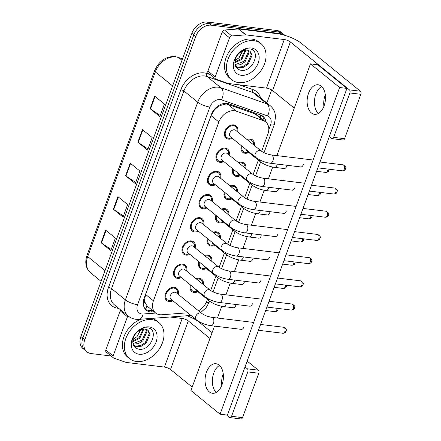 <?xml version="1.0" encoding="UTF-8"?>
<svg xmlns="http://www.w3.org/2000/svg" width="441" height="441" viewBox="0 0 441 441"><rect width="100%" height="100%" fill="white"/><g stroke="black" fill="none" stroke-linecap="round" stroke-linejoin="round"><path stroke-width="0.66" d="M238.526 162.701A7.905 5.849 -51 0 1 241.767 162.211A7.905 5.849 -51 0 1 244.143 163.192A7.905 5.849 -51 0 1 245.786 168.589M240.378 175.705A7.905 5.849 -51 0 1 236.558 176.455A7.905 5.849 -51 0 1 234.182 175.474A7.905 5.849 -51 0 1 232.842 168.87M230.031 185.904A7.905 5.849 -51 0 1 233.278 185.413A7.905 5.849 -51 0 1 235.654 186.394A7.905 5.849 -51 0 1 237.297 191.791M231.889 198.913A7.905 5.849 -51 0 1 228.069 199.657A7.905 5.849 -51 0 1 225.693 198.676A7.905 5.849 -51 0 1 224.353 192.072M221.542 209.106A7.905 5.849 -51 0 1 224.789 208.621A7.905 5.849 -51 0 1 227.159 209.596A7.905 5.849 -51 0 1 228.802 214.999M223.394 222.115A7.905 5.849 -51 0 1 219.574 222.859A7.905 5.849 -51 0 1 217.198 221.878A7.905 5.849 -51 0 1 215.864 215.28M213.047 232.308A7.905 5.849 -51 0 1 216.294 231.823A7.905 5.849 -51 0 1 218.67 232.804A7.905 5.849 -51 0 1 220.313 238.201M214.905 245.317A7.905 5.849 -51 0 1 211.085 246.061A7.905 5.849 -51 0 1 208.709 245.08A7.905 5.849 -51 0 1 207.369 238.482M204.558 255.51A7.905 5.849 -51 0 1 207.805 255.025A7.905 5.849 -51 0 1 210.181 256.006A7.905 5.849 -51 0 1 211.818 261.403M206.416 268.519A7.905 5.849 -51 0 1 202.59 269.264A7.905 5.849 -51 0 1 200.22 268.282A7.905 5.849 -51 0 1 198.88 261.684M196.069 278.718A7.905 5.849 -51 0 1 199.31 278.227A7.905 5.849 -51 0 1 201.686 279.208A7.905 5.849 -51 0 1 203.329 284.605M197.921 291.722A7.905 5.849 -51 0 1 194.101 292.466A7.905 5.849 -51 0 1 191.725 291.49A7.905 5.849 -51 0 1 190.391 284.886M247.015 139.494A7.905 5.849 -51 0 1 250.262 139.009A7.905 5.849 -51 0 1 252.632 139.99A7.905 5.849 -51 0 1 254.275 145.387M248.867 152.503A7.905 5.849 -51 0 1 245.047 153.248A7.905 5.849 -51 0 1 242.671 152.272A7.905 5.849 -51 0 1 241.337 145.668M223.857 161.582A7.905 5.849 -51 0 1 220.031 162.327A7.905 5.849 -51 0 1 217.661 161.345A7.905 5.849 -51 0 1 217.132 152.933A7.905 5.849 -51 0 1 225.246 148.082A7.905 5.849 -51 0 1 227.622 149.064A7.905 5.849 -51 0 1 229.127 155.078M215.362 184.785A7.905 5.849 -51 0 1 211.542 185.529A7.905 5.849 -51 0 1 209.166 184.547A7.905 5.849 -51 0 1 208.643 176.135A7.905 5.849 -51 0 1 216.751 171.284A7.905 5.849 -51 0 1 219.127 172.266A7.905 5.849 -51 0 1 220.638 178.28M206.873 207.987A7.905 5.849 -51 0 1 203.053 208.731A7.905 5.849 -51 0 1 200.677 207.75A7.905 5.849 -51 0 1 200.148 199.338A7.905 5.849 -51 0 1 208.262 194.492A7.905 5.849 -51 0 1 210.638 195.468A7.905 5.849 -51 0 1 212.149 201.487M198.384 231.189A7.905 5.849 -51 0 1 194.558 231.933A7.905 5.849 -51 0 1 192.188 230.952A7.905 5.849 -51 0 1 191.659 222.54A7.905 5.849 -51 0 1 199.773 217.694A7.905 5.849 -51 0 1 202.149 218.675A7.905 5.849 -51 0 1 203.654 224.69M189.889 254.391A7.905 5.849 -51 0 1 186.069 255.135A7.905 5.849 -51 0 1 183.693 254.154A7.905 5.849 -51 0 1 183.169 245.742A7.905 5.849 -51 0 1 191.278 240.896A7.905 5.849 -51 0 1 193.654 241.877A7.905 5.849 -51 0 1 195.165 247.892M181.4 277.593A7.905 5.849 -51 0 1 177.58 278.337A7.905 5.849 -51 0 1 175.204 277.361A7.905 5.849 -51 0 1 174.675 268.944A7.905 5.849 -51 0 1 182.789 264.098A7.905 5.849 -51 0 1 185.165 265.08A7.905 5.849 -51 0 1 186.675 271.094M172.911 300.801A7.905 5.849 -51 0 1 169.085 301.545A7.905 5.849 -51 0 1 166.715 300.564A7.905 5.849 -51 0 1 166.185 292.151A7.905 5.849 -51 0 1 174.3 287.3A7.905 5.849 -51 0 1 176.676 288.282A7.905 5.849 -51 0 1 178.181 294.296M232.346 138.375A7.905 5.849 -51 0 1 228.526 139.119A7.905 5.849 -51 0 1 226.15 138.143A7.905 5.849 -51 0 1 225.621 129.726A7.905 5.849 -51 0 1 233.736 124.88A7.905 5.849 -51 0 1 236.111 125.861A7.905 5.849 -51 0 1 237.622 131.876M261.607 151.307L267.896 134.119A13.952 10.319 129 0 0 265.719 121.953L257.434 115.233L254.975 113.844L227.887 104.374L226.095 103.988L220.263 105.482L217.198 107.45A4.653 3.44 129 0 0 213.554 111.033A13.952 3.952 -159.9 0 1 213.168 110.983M265.719 121.953A13.952 10.319 129 0 0 263.36 120.647L236.271 111.176A13.952 10.319 129 0 0 234.436 110.757A13.952 10.319 129 0 0 218.868 121.986L153.429 300.812A13.952 10.319 129 0 0 155.607 312.983A13.952 10.319 129 0 0 161.775 314.753L187.717 312.812M145.469 303.452A13.952 10.319 -51 0 1 144.731 299.103L144.648 299.323A4.653 3.44 129 0 0 145.469 303.452L147.652 306.528L155.607 312.983M213.554 111.033L213.472 111.253A13.952 10.319 -51 0 1 217.198 107.45M213.472 111.253L211.074 115.663L145.635 294.489L144.731 299.103M198.494 310.773A13.952 10.319 129 0 0 206.779 301.131L207.408 299.417M210.66 290.531L215.897 276.215M219.155 267.323L224.392 253.013M227.644 244.121L232.881 229.811M236.133 220.919L241.37 206.603M244.628 197.717L249.865 183.401M253.117 174.515L258.354 160.199M111.093 355.992L91.16 353.566A13.952 10.319 -51 0 1 86.971 351.835L85.025 350.259A13.952 10.319 -51 0 1 82.842 338.093L193.814 34.856A13.952 10.319 -51 0 1 209.381 23.627L278.855 32.077A13.952 10.319 -51 0 1 283.045 33.808A13.952 10.319 -51 0 0 278.855 32.077L209.381 23.627A13.952 10.319 -51 0 0 193.814 34.856L82.842 338.093A13.952 10.319 -51 0 0 85.025 350.259L83.079 348.682A13.952 10.319 -51 0 1 80.901 336.511L191.868 33.279A13.952 10.319 -51 0 1 207.435 22.05L276.909 30.501A13.952 10.319 -51 0 1 281.099 32.232L284.991 35.385A13.952 10.319 -51 0 1 284.991 35.39A13.952 10.319 -51 0 0 280.796 33.659L276.909 30.501M111.193 249.507L101.447 243.008A3.721 1.053 -159.9 0 1 101.066 242.726L110.79 250.615L115.388 238.052L105.664 230.163L101.066 242.726M123.458 215.996L113.706 209.503A3.721 1.053 -159.9 0 1 113.326 209.221L123.05 217.11L127.647 204.541L117.923 196.658L113.326 209.221M160.243 115.481L150.491 108.982A3.721 1.053 -159.9 0 1 150.111 108.701L159.835 116.589L164.432 104.026L154.708 96.138L150.111 108.701M147.978 148.986L138.231 142.487A3.721 1.053 -159.9 0 1 137.851 142.206L147.575 150.094L152.173 137.531L142.449 129.643L137.851 142.206M135.718 182.491L125.972 175.992A3.721 1.053 -159.9 0 1 125.586 175.716L135.31 183.599L139.907 171.036L130.189 163.148L125.586 175.716M265.94 122.14A13.952 10.319 129 0 0 262.908 116.259A13.952 10.319 129 0 0 260.554 114.952L228.725 103.828A13.952 10.319 129 0 0 226.889 103.403A13.952 10.319 129 0 0 211.322 114.632L144.19 298.077A13.952 10.319 129 0 0 146.368 310.243A13.952 10.319 129 0 0 152.536 312.019L154.262 311.886M86.971 351.835A13.952 10.319 -51 0 1 84.788 339.669L195.754 36.438A13.952 10.319 -51 0 1 211.322 25.203L280.796 33.659M271.667 89.92L266.888 102.985M189.084 315.585L188.781 316.412M152.316 310.31L150.59 310.442A13.952 10.319 -51 0 1 145.464 309.378M261.871 115.548A13.952 10.319 -51 0 1 263.994 120.553M270.217 163.231C264.765 162.393 259.997 160.48 255.912 157.492L230.439 136.831A4.184 3.098 -51 0 1 230.158 132.377A4.184 3.098 -51 0 1 234.452 129.808A4.184 3.098 -51 0 1 235.715 130.327L261.188 150.993C263.845 152.878 267.191 154.19 271.226 154.923A4.184 2.552 96.9 0 1 272.913 160.849A4.184 2.552 96.9 0 1 272.819 161.081A4.184 2.552 96.9 0 1 270.217 163.231L301.032 166.979M231.701 137.851A6.973 5.16 -51 0 1 228.829 138.281A6.973 5.16 -51 0 1 226.735 137.421A6.973 5.16 -51 0 1 226.272 129.996A6.973 5.16 -51 0 1 233.427 125.718A6.973 5.16 -51 0 1 235.527 126.584A6.973 5.16 -51 0 1 236.971 131.352M277.334 164.096A4.184 2.552 96.9 0 1 276.998 165.193A4.184 2.552 96.9 0 1 274.396 167.343C268.944 166.5 264.176 164.587 260.085 161.604L246.96 150.96A4.184 3.098 -51 0 1 246.111 149.543M248.222 151.98A6.973 5.16 -51 0 1 245.356 152.41A6.973 5.16 -51 0 1 243.261 151.544A6.973 5.16 -51 0 1 241.949 146.164M247.71 140.062A6.973 5.16 -51 0 1 249.953 139.847A6.973 5.16 -51 0 1 252.048 140.712A6.973 5.16 -51 0 1 253.581 144.824M261.728 186.433C256.276 185.595 251.508 183.682 247.423 180.694L221.95 160.033A4.184 3.098 -51 0 1 221.669 155.579A4.184 3.098 -51 0 1 225.963 153.01A4.184 3.098 -51 0 1 227.22 153.529L252.693 174.195C255.35 176.08 258.702 177.392 262.737 178.125A4.184 2.552 96.9 0 1 264.418 184.051A4.184 2.552 96.9 0 1 264.33 184.288A4.184 2.552 96.9 0 1 261.728 186.433L292.537 190.181M223.207 161.053A6.973 5.16 -51 0 1 220.34 161.489A6.973 5.16 -51 0 1 218.245 160.623A6.973 5.16 -51 0 1 217.777 153.198A6.973 5.16 -51 0 1 224.938 148.92A6.973 5.16 -51 0 1 227.032 149.786A6.973 5.16 -51 0 1 228.482 154.554M253.233 209.635C247.787 208.797 243.019 206.884 238.928 203.896L213.455 183.236A4.184 3.098 -51 0 1 213.179 178.781A4.184 3.098 -51 0 1 217.474 176.213A4.184 3.098 -51 0 1 218.73 176.736L244.204 197.397C246.861 199.282 250.207 200.594 254.248 201.328A4.184 2.552 96.9 0 1 255.929 207.259A4.184 2.552 96.9 0 1 255.835 207.49A4.184 2.552 96.9 0 1 253.233 209.635L284.048 213.383M214.717 184.255A6.973 5.16 -51 0 1 211.851 184.691A6.973 5.16 -51 0 1 209.756 183.825A6.973 5.16 -51 0 1 209.288 176.4A6.973 5.16 -51 0 1 216.448 172.122A6.973 5.16 -51 0 1 218.543 172.988A6.973 5.16 -51 0 1 219.993 177.756M244.744 232.842C239.292 231.999 234.524 230.086 230.439 227.104L204.966 206.438A4.184 3.098 -51 0 1 204.685 201.984A4.184 3.098 -51 0 1 208.979 199.42A4.184 3.098 -51 0 1 210.236 199.938L235.715 220.599C238.372 222.49 241.718 223.796 245.753 224.53A4.184 2.552 96.9 0 1 247.44 230.461A4.184 2.552 96.9 0 1 247.346 230.693A4.184 2.552 96.9 0 1 244.744 232.842L275.559 236.591M206.228 207.463A6.973 5.16 -51 0 1 203.356 207.893A6.973 5.16 -51 0 1 201.261 207.027A6.973 5.16 -51 0 1 200.798 199.602A6.973 5.16 -51 0 1 207.954 195.33A6.973 5.16 -51 0 1 210.054 196.195A6.973 5.16 -51 0 1 211.498 200.958M236.255 256.045C230.803 255.201 226.035 253.288 221.95 250.306L196.471 229.64A4.184 3.098 -51 0 1 196.195 225.186A4.184 3.098 -51 0 1 200.49 222.622A4.184 3.098 -51 0 1 201.746 223.14L227.22 243.807C229.877 245.692 233.228 246.999 237.264 247.732A4.184 2.552 96.9 0 1 238.945 253.663A4.184 2.552 96.9 0 1 238.857 253.895A4.184 2.552 96.9 0 1 236.255 256.045L267.064 259.793M197.733 230.665A6.973 5.16 -51 0 1 194.867 231.095A6.973 5.16 -51 0 1 192.772 230.23A6.973 5.16 -51 0 1 192.304 222.81A6.973 5.16 -51 0 1 199.464 218.532A6.973 5.16 -51 0 1 201.559 219.398A6.973 5.16 -51 0 1 203.009 224.166M268.845 187.298A4.184 2.552 96.9 0 1 268.503 188.401A4.184 2.552 96.9 0 1 265.901 190.545C260.449 189.707 255.681 187.794 251.596 184.807L238.471 174.162A4.184 3.098 -51 0 1 237.622 172.745M239.733 175.182A6.973 5.16 -51 0 1 236.861 175.617A6.973 5.16 -51 0 1 234.766 174.752A6.973 5.16 -51 0 1 233.454 169.366M239.22 163.264A6.973 5.16 -51 0 1 241.464 163.049A6.973 5.16 -51 0 1 243.559 163.914A6.973 5.16 -51 0 1 245.091 168.027M260.35 210.5A4.184 2.552 96.9 0 1 260.014 211.603A4.184 2.552 96.9 0 1 257.412 213.747C251.96 212.909 247.192 210.996 243.107 208.009L229.982 197.364A4.184 3.098 -51 0 1 229.133 195.947M231.238 198.384A6.973 5.16 -51 0 1 228.372 198.819A6.973 5.16 -51 0 1 226.277 197.954A6.973 5.16 -51 0 1 224.965 192.574M230.726 186.466A6.973 5.16 -51 0 1 232.969 186.251A6.973 5.16 -51 0 1 235.064 187.116A6.973 5.16 -51 0 1 236.596 191.229M251.861 233.708A4.184 2.552 96.9 0 1 251.524 234.805A4.184 2.552 96.9 0 1 248.922 236.949C243.471 236.111 238.702 234.199 234.612 231.216L221.487 220.566A4.184 3.098 -51 0 1 220.638 219.155M222.749 221.591A6.973 5.16 -51 0 1 219.883 222.021A6.973 5.16 -51 0 1 217.788 221.156A6.973 5.16 -51 0 1 216.476 215.776M222.236 209.668A6.973 5.16 -51 0 1 224.48 209.458A6.973 5.16 -51 0 1 226.575 210.324A6.973 5.16 -51 0 1 228.107 214.431M238.592 82.577A23.252 17.199 -51 0 1 231.608 79.694A23.252 17.199 -51 0 1 230.053 54.949A23.252 17.199 -51 0 1 253.917 40.693A23.252 17.199 -51 0 1 260.901 43.576A23.252 17.199 -51 0 1 262.456 68.322A23.252 17.199 -51 0 1 238.592 82.577M231.608 79.694L229.662 78.118A23.252 17.199 -51 0 1 228.107 53.372A23.252 17.199 -51 0 1 251.971 39.117A23.252 17.199 -51 0 1 258.961 42L260.901 43.576M243.079 49.916L239.094 57.694L235.02 60.649M235.637 66.398L237.92 67.153L242.776 66.597L247.329 63.708L251.309 54.656L249.711 50.936M235.753 66.624L238.691 67.782L243.548 67.225L248.101 64.336L252.081 55.285L250.113 51.228L247.169 50.098L245.075 50.252C240.207 51.062 236.613 54.662 234.287 61.056C235.246 57.639 237.137 54.695 239.954 52.231C243.151 49.618 246.348 48.516 249.556 48.929C261.678 49.745 253.079 73.008 240.51 70.174C236.299 69.011 234.458 65.93 234.976 60.924A10.512 7.778 -51 0 1 245.075 50.252M235.047 64.678L244.242 61.205L248.222 52.154L247.765 50.175M235.18 65.196L240.461 64.717L245.014 61.828L248.994 52.782L248.305 50.302M234.844 62.076L241.155 58.703L245.157 50.23M234.833 62.82L241.927 59.326L245.891 50.114M251.254 47.981A15.165 11.218 -51 0 1 258.178 63.085A15.165 11.218 -51 0 1 241.255 75.29A15.165 11.218 -51 0 1 234.331 60.185A15.165 11.218 -51 0 1 251.254 47.981M136.512 361.515A23.252 17.199 -51 0 1 129.527 358.632A23.252 17.199 -51 0 1 127.978 333.887A23.252 17.199 -51 0 1 151.842 319.631A23.252 17.199 -51 0 1 158.826 322.514A23.252 17.199 -51 0 1 160.375 347.26A23.252 17.199 -51 0 1 136.512 361.515M129.527 358.632L127.581 357.056A23.252 17.199 -51 0 1 123.893 336.924A23.252 17.199 -51 0 1 141.197 319.168M141.004 328.859L137.019 336.632L132.939 339.592M133.562 345.342L135.845 346.097L140.701 345.54L145.249 342.651L149.229 333.6L147.636 329.874M133.678 345.568L136.616 346.72L141.473 346.163L146.021 343.274L150.001 334.223L148.038 330.171L145.089 329.036L143 329.19C138.132 330 134.533 333.605 132.212 340C133.165 336.577 135.056 333.639 137.879 331.174C141.07 328.562 144.273 327.459 147.476 327.867C159.598 328.683 150.998 351.951 138.435 349.118C134.224 347.955 132.377 344.868 132.895 339.862A10.512 7.778 -51 0 1 143 329.19M132.967 343.622L142.162 340.143L146.142 331.092L145.684 329.113M133.105 344.134L138.386 343.66L142.934 340.772L146.914 331.72L146.225 329.24M132.769 341.014L139.075 337.641L143.082 329.173M132.752 341.758L139.847 338.269L143.81 329.058M149.174 326.919A15.165 11.218 -51 0 1 156.097 342.023A15.165 11.218 -51 0 1 139.18 354.233A15.165 11.218 -51 0 1 132.256 339.123A15.165 11.218 -51 0 1 149.174 326.919M151.682 318.385A23.252 17.199 -51 0 1 156.88 320.938L158.826 322.514M323.903 106.353A14.884 9.085 96.9 0 1 325.127 95.267A14.884 9.085 96.9 0 1 325.315 94.776M321.61 86.497A14.884 9.085 -83.1 0 0 315.85 94.137A14.884 9.085 -83.1 0 0 318.325 113.502A14.884 9.085 -83.1 0 1 315.85 94.137A14.884 9.085 -83.1 0 1 321.61 86.497M215.202 76.971A2.326 1.72 129 0 0 215.566 79L208.279 73.079A2.326 1.72 -51 0 1 207.915 71.056L215.202 76.971L229.535 37.805L222.242 31.89A2.326 1.72 -51 0 1 224.508 30.016L238.427 28.974A2.326 1.72 -51 0 1 238.752 28.979L276.987 33.632A18.605 5.27 -159.9 0 1 301.335 43.295L360.402 91.21A2.326 1.417 96.9 0 1 360.854 94.291L349.884 92.957A2.326 1.417 -83.1 0 0 349.432 89.876L290.365 41.961A4.653 1.317 20.1 0 0 284.28 39.547L246.045 34.894A2.326 1.72 129 0 0 245.72 34.889L231.801 35.93A2.326 1.72 129 0 0 229.535 37.805M207.915 71.056L222.242 31.89M329.322 136.567L331.654 138.463A2.326 1.417 -83.1 0 0 332.139 138.672A2.326 1.417 -83.1 0 0 333.633 137.355L344.603 138.689L360.854 94.291M344.603 138.689A2.326 1.417 96.9 0 1 343.109 140.012L332.139 138.672M333.633 137.355L349.884 92.957M294.263 108.128L272.588 90.548A4.653 1.317 20.1 0 0 266.502 88.128L228.267 83.481A2.326 1.72 129 0 1 227.958 83.41L215.963 79.215A2.326 1.72 129 0 1 215.566 79M221.829 385.296A14.884 9.085 96.9 0 1 223.052 374.205A14.884 9.085 96.9 0 1 223.234 373.714M219.535 365.435A14.884 9.085 -83.1 0 0 213.769 373.075A14.884 9.085 -83.1 0 0 216.25 392.446A14.884 9.085 -83.1 0 1 213.769 373.075A14.884 9.085 -83.1 0 1 219.535 365.435M113.128 355.909A2.326 1.72 129 0 0 113.491 357.938L106.198 352.023A2.326 1.72 -51 0 1 105.834 349.994L113.128 355.909L127.46 316.748L120.167 310.833A2.326 1.72 -51 0 1 120.691 309.935M105.834 349.994L120.167 310.833M187.061 315.739A18.605 5.27 -159.9 0 1 199.26 322.239L212.099 332.652M247.158 361.091L258.327 370.153A2.326 1.417 96.9 0 1 258.773 373.229L247.803 371.895A2.326 1.417 -83.1 0 0 247.357 368.819L245.02 366.923M226.608 414.992L229.574 417.401A2.326 1.417 -83.1 0 0 230.059 417.616A2.326 1.417 -83.1 0 0 231.558 416.293L242.528 417.627L258.773 373.229M242.528 417.627A2.326 1.417 96.9 0 1 241.029 418.95L230.059 417.616M231.558 416.293L247.803 371.895M209.966 338.484L188.29 320.905A4.653 1.317 20.1 0 0 182.205 318.485L170.055 317.007M192.182 387.071L170.513 369.486A4.653 1.317 20.1 0 0 164.421 367.072L126.187 362.419A2.326 1.72 129 0 1 125.883 362.348L113.883 358.153A2.326 1.72 129 0 1 113.491 357.938M127.984 315.85A2.326 1.72 129 0 0 127.46 316.748M240.863 329.311A4.184 2.552 -83.1 0 0 241.221 329.399A4.184 2.552 -83.1 0 0 243.917 327.018A4.184 2.552 -83.1 0 0 243.934 326.979M249.352 306.109A4.184 2.552 -83.1 0 0 249.716 306.197A4.184 2.552 -83.1 0 0 252.406 303.816A4.184 2.552 -83.1 0 0 252.423 303.777M266.336 259.705A4.184 2.552 -83.1 0 0 266.695 259.793A4.184 2.552 -83.1 0 0 269.39 257.412A4.184 2.552 -83.1 0 0 269.407 257.368M274.831 236.497A4.184 2.552 -83.1 0 0 275.19 236.585A4.184 2.552 -83.1 0 0 277.88 234.21A4.184 2.552 -83.1 0 0 277.896 234.165M283.32 213.295A4.184 2.552 -83.1 0 0 283.679 213.383A4.184 2.552 -83.1 0 0 286.374 211.002A4.184 2.552 -83.1 0 0 286.385 210.963M291.81 190.093A4.184 2.552 -83.1 0 0 292.168 190.181A4.184 2.552 -83.1 0 0 294.864 187.8A4.184 2.552 -83.1 0 0 294.88 187.761M257.847 282.907A4.184 2.552 -83.1 0 0 258.205 282.995A4.184 2.552 -83.1 0 0 260.901 280.614A4.184 2.552 -83.1 0 0 260.912 280.57M300.304 166.891A4.184 2.552 -83.1 0 0 300.663 166.979A4.184 2.552 -83.1 0 0 303.353 164.598A4.184 2.552 -83.1 0 0 303.369 164.554M222.01 384.806A14.884 9.085 -83.1 0 0 216.029 363.726A14.884 9.085 -83.1 0 0 206.454 372.187A14.884 9.085 -83.1 0 0 212.435 393.267A14.884 9.085 -83.1 0 0 222.01 384.806M324.091 105.868A14.884 9.085 -83.1 0 0 318.11 84.782A14.884 9.085 -83.1 0 0 308.535 93.244A14.884 9.085 -83.1 0 0 314.516 114.329A14.884 9.085 -83.1 0 0 324.091 105.868M241.255 284.489A4.184 2.552 -83.1 0 0 241.613 284.577A4.184 2.552 -83.1 0 0 244.303 282.196M258.233 238.085A4.184 2.552 -83.1 0 0 258.597 238.173A4.184 2.552 -83.1 0 0 261.287 235.792M275.217 191.681A4.184 2.552 -83.1 0 0 275.575 191.769A4.184 2.552 -83.1 0 0 278.271 189.387M283.706 168.473A4.184 2.552 -83.1 0 0 284.07 168.561A4.184 2.552 -83.1 0 0 286.76 166.185M214.491 326.103L190.914 390.539L220.081 414.198L339.631 87.511L310.464 63.851L276.887 155.607M272.692 167.067L268.393 178.814M264.203 190.275L259.903 202.017M255.708 213.477L251.414 225.219M247.219 236.679L242.919 248.421M238.73 259.881L234.43 271.623M230.235 283.083L225.941 294.831M221.746 306.286L217.446 318.033M266.728 214.883A4.184 2.552 -83.1 0 0 267.086 214.971A4.184 2.552 -83.1 0 0 269.776 212.59M249.744 261.287A4.184 2.552 -83.1 0 0 250.102 261.375A4.184 2.552 -83.1 0 0 252.798 258.994M232.76 307.697A4.184 2.552 -83.1 0 0 233.118 307.779A4.184 2.552 -83.1 0 0 235.814 305.404M220.081 414.198L227.396 415.091L346.946 88.404L317.779 64.744L310.464 63.851M339.631 87.511L346.946 88.404M227.76 279.247C222.314 278.403 217.545 276.496 213.455 273.508L187.982 252.842A4.184 3.098 -51 0 1 187.701 248.388A4.184 3.098 -51 0 1 192 245.824A4.184 3.098 -51 0 1 193.257 246.343L218.73 267.009C221.388 268.894 224.734 270.206 228.774 270.934A4.184 2.552 96.9 0 1 230.456 276.865A4.184 2.552 96.9 0 1 230.362 277.097A4.184 2.552 96.9 0 1 227.76 279.247L258.575 282.995M189.244 253.867A6.973 5.16 -51 0 1 186.378 254.297A6.973 5.16 -51 0 1 184.283 253.432A6.973 5.16 -51 0 1 183.814 246.012A6.973 5.16 -51 0 1 190.975 241.734A6.973 5.16 -51 0 1 193.07 242.6A6.973 5.16 -51 0 1 194.52 247.368M219.271 302.449C213.819 301.611 209.051 299.698 204.966 296.71L179.493 276.049A4.184 3.098 -51 0 1 179.211 271.595A4.184 3.098 -51 0 1 183.506 269.027A4.184 3.098 -51 0 1 184.762 269.545L210.241 290.211C212.898 292.096 216.244 293.408 220.28 294.141A4.184 2.552 96.9 0 1 221.966 300.067A4.184 2.552 96.9 0 1 221.873 300.304A4.184 2.552 96.9 0 1 219.271 302.449L250.086 306.197M180.755 277.069A6.973 5.16 -51 0 1 177.883 277.505A6.973 5.16 -51 0 1 175.788 276.639A6.973 5.16 -51 0 1 175.325 269.214A6.973 5.16 -51 0 1 182.48 264.936A6.973 5.16 -51 0 1 184.581 265.802A6.973 5.16 -51 0 1 186.025 270.57M210.781 325.651C205.33 324.813 200.561 322.9 196.477 319.912L170.998 299.252A4.184 3.098 -51 0 1 170.722 294.797A4.184 3.098 -51 0 1 175.016 292.229A4.184 3.098 -51 0 1 176.273 292.752L201.746 313.413C204.404 315.298 207.755 316.61 211.79 317.344A4.184 2.552 96.9 0 1 213.472 323.27A4.184 2.552 96.9 0 1 213.383 323.507A4.184 2.552 96.9 0 1 210.781 325.651L241.591 329.399M172.26 300.271A6.973 5.16 -51 0 1 169.394 300.707A6.973 5.16 -51 0 1 167.299 299.841A6.973 5.16 -51 0 1 166.83 292.416A6.973 5.16 -51 0 1 173.991 288.138A6.973 5.16 -51 0 1 176.086 289.004A6.973 5.16 -51 0 1 177.536 293.772M243.371 256.91A4.184 2.552 96.9 0 1 243.03 258.007A4.184 2.552 96.9 0 1 240.428 260.157C234.976 259.314 230.208 257.401 226.123 254.418L212.997 243.768A4.184 3.098 -51 0 1 212.149 242.357M214.26 244.794A6.973 5.16 -51 0 1 211.388 245.224A6.973 5.16 -51 0 1 209.293 244.358A6.973 5.16 -51 0 1 207.981 238.978M213.747 232.876A6.973 5.16 -51 0 1 215.991 232.661A6.973 5.16 -51 0 1 218.086 233.526A6.973 5.16 -51 0 1 219.618 237.633M234.877 280.112A4.184 2.552 96.9 0 1 234.54 281.209A4.184 2.552 96.9 0 1 231.938 283.359C226.487 282.516 221.718 280.603 217.634 277.621L204.508 266.97A4.184 3.098 -51 0 1 203.654 265.559M205.765 267.996A6.973 5.16 -51 0 1 202.899 268.426A6.973 5.16 -51 0 1 200.804 267.56A6.973 5.16 -51 0 1 199.492 262.18M205.252 256.078A6.973 5.16 -51 0 1 207.496 255.863A6.973 5.16 -51 0 1 209.591 256.728A6.973 5.16 -51 0 1 211.123 260.84M226.387 303.314A4.184 2.552 96.9 0 1 226.051 304.417A4.184 2.552 96.9 0 1 223.444 306.561C217.997 305.723 213.229 303.81 209.139 300.823L196.013 290.178A4.184 3.098 -51 0 1 195.165 288.761M197.276 291.198A6.973 5.16 -51 0 1 194.409 291.633A6.973 5.16 -51 0 1 192.315 290.768A6.973 5.16 -51 0 1 191.003 285.382M196.763 279.28A6.973 5.16 -51 0 1 199.007 279.065A6.973 5.16 -51 0 1 201.102 279.93A6.973 5.16 -51 0 1 202.634 284.043M227.887 104.374L236.271 111.176M145.326 309.224A13.952 7.701 -94.3 0 0 146.941 305.845M260.168 117.449A13.952 9.074 -70.7 0 0 260.758 115.024M220.263 105.482A13.952 9.074 -70.7 0 0 220.638 104.484M144.648 299.323A13.952 3.952 -159.9 0 1 143.821 299.207M211.074 115.663L218.868 121.986M254.975 113.844L263.36 120.647M145.635 294.489L153.429 300.812M182.497 58.885L178.495 57.484A18.605 13.759 129 0 0 176.047 56.922A18.605 13.759 129 0 0 155.293 71.894A4.653 1.317 -159.9 0 1 154.582 70.742C158.903 61.067 165.733 56.316 175.077 56.492L182.541 58.769M177.883 57.143A4.653 3.026 -70.7 0 1 178.495 57.484L181.973 60.307M172.596 85.934L155.293 71.894L87.698 256.596A18.605 13.759 129 0 0 90.603 272.825C85.819 268.453 84.611 262.66 86.987 255.444A4.653 1.317 20.1 0 0 87.698 256.596L105.008 270.636M80.901 336.511L84.788 339.669M191.868 33.279L195.754 36.438M207.435 22.05L211.322 25.203M125.972 175.992L130.558 163.451M138.231 142.487L142.823 129.946M150.491 108.982L155.083 96.441M113.706 209.503L118.298 196.962M101.447 243.008L106.038 230.467M268.812 129.742L270.587 124.897A9.3 6.88 129 0 0 267.56 115.911L221.509 99.815A9.3 6.88 129 0 0 220.285 99.534A9.3 6.88 129 0 0 209.905 107.02L137.559 304.709A9.3 6.88 129 0 0 141.809 313.975A9.3 6.88 129 0 0 143.127 314.003L155.712 313.06M137.559 304.709A9.3 2.635 20.1 0 1 125.387 299.874L197.728 102.191A18.605 13.759 -51 0 1 218.488 87.213A18.605 13.759 -51 0 1 220.935 87.781L207.077 76.541A18.605 13.759 129 0 0 204.63 75.973A18.605 13.759 129 0 0 183.875 90.951L111.534 288.635A18.605 13.759 129 0 0 114.439 304.863L128.292 316.103A18.605 13.759 -51 0 1 125.387 299.874L111.534 288.635A2.326 0.661 -159.9 0 0 108.486 287.427L180.832 89.744A2.326 0.661 -159.9 0 1 183.875 90.951L197.728 102.191A9.3 2.635 20.1 0 0 209.905 107.02M128.292 316.103C130.492 317.862 133 318.915 135.822 319.267L138.959 319.334A9.3 5.132 -94.3 0 0 143.127 314.003M180.832 89.744A20.925 15.479 -51 0 1 204.183 72.897A20.925 15.479 -51 0 1 206.934 73.531L210.263 74.694M239.22 84.81L252.991 89.622A20.925 15.479 -51 0 1 260.565 97.858M118.728 308.347A20.925 15.479 -51 0 1 108.486 287.427M221.509 99.815A9.3 6.047 -70.7 0 0 220.935 87.781L266.987 103.872L253.134 92.632L207.077 76.541A2.326 1.51 109.3 0 1 206.934 73.531M267.56 115.911A9.3 6.047 -70.7 0 0 266.987 103.872A18.605 13.759 -51 0 1 270.129 105.614L256.276 94.374A18.605 13.759 129 0 0 253.134 92.632A2.326 1.51 109.3 0 1 252.991 89.622M206.184 302.554A9.3 2.635 20.1 0 0 209.464 301.749L209.657 301.225M270.587 124.897A9.3 2.635 20.1 0 0 274.456 124.147L275.586 116.303L274.952 112.89C274.065 109.963 272.455 107.538 270.129 105.614M150.59 310.442L152.536 312.019M342.321 170.832C344.107 170.717 345.176 170.061 345.524 168.87C345.016 168.335 347.706 167.558 343.048 164.829A3.021 1.847 96.9 0 1 344.261 169.112A3.021 1.847 96.9 0 1 342.321 170.832L317.867 167.856M345.524 168.87A3.021 0.854 -159.9 0 1 344.261 169.112M255.912 157.492A4.184 3.098 -51 0 1 255.179 154.08A4.184 3.098 -51 0 1 259.931 150.475A4.184 3.098 -51 0 1 261.188 150.993M327.955 169.085A3.021 1.847 96.9 0 1 327.669 170.695A3.021 1.847 96.9 0 1 325.723 172.414L316.605 171.306M329.107 169.223L328.931 170.452A3.021 0.854 -159.9 0 1 327.669 170.695M260.085 161.604A4.184 3.098 -51 0 1 259.159 159.598M333.826 194.034C335.618 193.919 336.681 193.268 337.029 192.072C336.527 191.537 339.217 190.76 334.559 188.031A3.021 1.847 96.9 0 1 335.772 192.315A3.021 1.847 96.9 0 1 333.826 194.034L309.378 191.058M337.029 192.072A3.021 0.854 -159.9 0 1 335.772 192.315M247.423 180.694A4.184 3.098 -51 0 1 246.684 177.282A4.184 3.098 -51 0 1 251.436 173.677A4.184 3.098 -51 0 1 252.693 174.195M325.337 217.237C327.123 217.121 328.192 216.47 328.539 215.274C328.038 214.739 330.728 213.962 326.064 211.233A3.021 1.847 96.9 0 1 327.283 215.517A3.021 1.847 96.9 0 1 325.337 217.237L300.889 214.265M328.539 215.274A3.021 0.854 -159.9 0 1 327.283 215.517M238.928 203.896A4.184 3.098 -51 0 1 238.195 200.484A4.184 3.098 -51 0 1 242.947 196.879A4.184 3.098 -51 0 1 244.204 197.397M316.847 240.439C318.634 240.328 319.703 239.672 320.05 238.476C319.543 237.947 322.233 237.164 317.575 234.441A3.021 1.847 96.9 0 1 318.788 238.719A3.021 1.847 96.9 0 1 316.847 240.439L292.394 237.467M320.05 238.476A3.021 0.854 -159.9 0 1 318.788 238.719M230.439 227.104A4.184 3.098 -51 0 1 229.706 223.686A4.184 3.098 -51 0 1 234.452 220.081A4.184 3.098 -51 0 1 235.715 220.599M308.353 263.646C310.144 263.531 311.208 262.875 311.555 261.684C311.054 261.149 313.744 260.372 309.086 257.643A3.021 1.847 96.9 0 1 310.299 261.926A3.021 1.847 96.9 0 1 308.353 263.646L283.905 260.67M311.555 261.684A3.021 0.854 -159.9 0 1 310.299 261.926M221.95 250.306A4.184 3.098 -51 0 1 221.211 246.894A4.184 3.098 -51 0 1 225.963 243.283A4.184 3.098 -51 0 1 227.22 243.807M319.466 192.287A3.021 1.847 96.9 0 1 319.179 193.902A3.021 1.847 96.9 0 1 317.233 195.622L308.116 194.509M320.618 192.425L320.436 193.66A3.021 0.854 -159.9 0 1 319.179 193.902M251.596 184.807A4.184 3.098 -51 0 1 250.67 182.806M310.977 215.489A3.021 1.847 96.9 0 1 310.69 217.104A3.021 1.847 96.9 0 1 308.744 218.824L299.626 217.711M312.123 215.632L311.947 216.862A3.021 0.854 -159.9 0 1 310.69 217.104M243.107 208.009A4.184 3.098 -51 0 1 242.175 206.008M302.482 238.691A3.021 1.847 96.9 0 1 302.195 240.306A3.021 1.847 96.9 0 1 300.249 242.026L291.132 240.918M303.634 238.835L303.458 240.064A3.021 0.854 -159.9 0 1 302.195 240.306M234.612 231.216A4.184 3.098 -51 0 1 233.686 229.21M272.588 90.548L290.365 41.961M266.502 88.128L284.28 39.547M238.752 28.979L246.045 34.894M349.432 89.876L360.402 91.21M245.72 34.889L238.427 28.974M224.508 30.016L231.801 35.93M170.513 369.486L188.29 320.905M164.421 367.072L182.205 318.485M247.357 368.819L258.327 370.153M299.863 286.848C301.65 286.733 302.719 286.077 303.066 284.886C302.565 284.351 305.255 283.574 300.591 280.845A3.021 1.847 96.9 0 1 301.809 285.129A3.021 1.847 96.9 0 1 299.863 286.848L275.416 283.872M303.066 284.886A3.021 0.854 -159.9 0 1 301.809 285.129M213.455 273.508A4.184 3.098 -51 0 1 212.722 270.096A4.184 3.098 -51 0 1 217.474 266.491A4.184 3.098 -51 0 1 218.73 267.009M291.369 310.051C293.16 309.935 294.23 309.284 294.577 308.088C294.07 307.553 296.76 306.776 292.102 304.047A3.021 1.847 96.9 0 1 293.315 308.331A3.021 1.847 96.9 0 1 291.369 310.051L266.921 307.074M294.577 308.088A3.021 0.854 -159.9 0 1 293.315 308.331M204.966 296.71A4.184 3.098 -51 0 1 204.233 293.298A4.184 3.098 -51 0 1 208.979 289.693A4.184 3.098 -51 0 1 210.241 290.211M282.879 333.253C284.671 333.137 285.735 332.486 286.082 331.29C285.581 330.756 288.271 329.978 283.613 327.25A3.021 1.847 96.9 0 1 284.825 331.533A3.021 1.847 96.9 0 1 282.879 333.253L258.432 330.281M286.082 331.29A3.021 0.854 -159.9 0 1 284.825 331.533M196.477 319.912A4.184 3.098 -51 0 1 195.738 316.5A4.184 3.098 -51 0 1 200.49 312.895A4.184 3.098 -51 0 1 201.746 313.413M293.993 261.899A3.021 1.847 96.9 0 1 293.706 263.509A3.021 1.847 96.9 0 1 291.76 265.228L282.642 264.12M295.145 262.037L294.963 263.266A3.021 0.854 -159.9 0 1 293.706 263.509M226.123 254.418A4.184 3.098 -51 0 1 225.197 252.412M285.503 285.101A3.021 1.847 96.9 0 1 285.217 286.711A3.021 1.847 96.9 0 1 283.271 288.431L274.153 287.323M286.65 285.239L286.474 286.468A3.021 0.854 -159.9 0 1 285.217 286.711M217.634 277.621A4.184 3.098 -51 0 1 216.702 275.614M277.009 308.303A3.021 1.847 96.9 0 1 276.722 309.918A3.021 1.847 96.9 0 1 274.776 311.633L265.658 310.525M278.161 308.441L277.984 309.676A3.021 0.854 -159.9 0 1 276.722 309.918M209.139 300.823A4.184 3.098 -51 0 1 208.213 298.822M86.987 255.444L154.582 70.742M90.603 272.825L101.094 281.33M200.683 312.548L205.969 307.873L209.464 301.749M213.069 291.898L218.146 278.023M221.558 268.696L226.641 254.815M230.053 245.494L235.13 231.613M238.542 222.286L243.619 208.411M247.032 199.084L252.114 185.209M255.526 175.882L260.603 162.007M264.016 152.68L274.456 124.147M138.959 319.334L190.964 315.447M226.735 137.421L224.601 135.685M235.527 126.584L233.388 124.847M271.226 154.923L313.099 160.017M343.048 164.829L320.006 162.023M243.261 151.544L241.122 149.813M274.396 167.343L284.439 168.567M252.048 140.712L249.909 138.976M325.723 172.414C327.514 172.304 328.584 171.648 328.931 170.452M218.245 160.623L216.107 158.887M227.032 149.786L224.899 148.055M262.737 178.125L304.61 183.219M334.559 188.031L311.511 185.231M209.756 183.825L207.617 182.089M218.543 172.988L216.404 171.257M254.248 201.328L296.12 206.421M326.064 211.233L303.022 208.433M201.261 207.027L199.128 205.297M210.054 196.195L207.915 194.459M245.753 224.53L287.626 229.623M317.575 234.441L294.533 231.635M192.772 230.23L190.633 228.499M201.559 219.398L199.426 217.661M237.264 247.732L279.136 252.825M309.086 257.643L286.038 254.837M234.766 174.752L232.633 173.015M265.901 190.545L275.945 191.769M243.559 163.914L241.42 162.183M317.233 195.622C319.025 195.506 320.089 194.85 320.436 193.66M226.277 197.954L224.138 196.217M257.412 213.747L267.455 214.971M235.064 187.116L232.931 185.385M308.744 218.824C310.53 218.708 311.6 218.052 311.947 216.862M217.788 221.156L215.649 219.425M248.922 236.949L258.966 238.173M226.575 210.324L224.436 208.587M300.249 242.026C302.041 241.911 303.11 241.26 303.458 240.064M242.897 50.875L239.094 57.694M140.817 329.813L137.019 336.632M184.283 253.432L182.144 251.701M193.07 242.6L190.931 240.863M228.774 270.934L270.647 276.033M300.591 280.845L277.549 278.039M175.788 276.639L173.649 274.903M184.581 265.802L182.442 264.071M220.28 294.141L262.152 299.235M292.102 304.047L269.054 301.247M167.299 299.841L165.16 298.105M176.086 289.004L173.952 287.273M211.79 317.344L253.663 322.437M283.613 327.25L260.565 324.449M209.293 244.358L207.16 242.627M240.428 260.157L250.471 261.375M218.086 233.526L215.947 231.79M291.76 265.228C293.552 265.113 294.616 264.462 294.963 263.266M200.804 267.56L198.665 265.829M231.938 283.359L241.982 284.577M209.591 256.728L207.457 254.992M283.271 288.431C285.057 288.32 286.126 287.664 286.474 286.468M192.315 290.768L190.176 289.031M223.444 306.561L233.493 307.785M201.102 279.93L198.963 278.199M274.776 311.633C276.568 311.522 277.637 310.866 277.984 309.676"/></g></svg>
